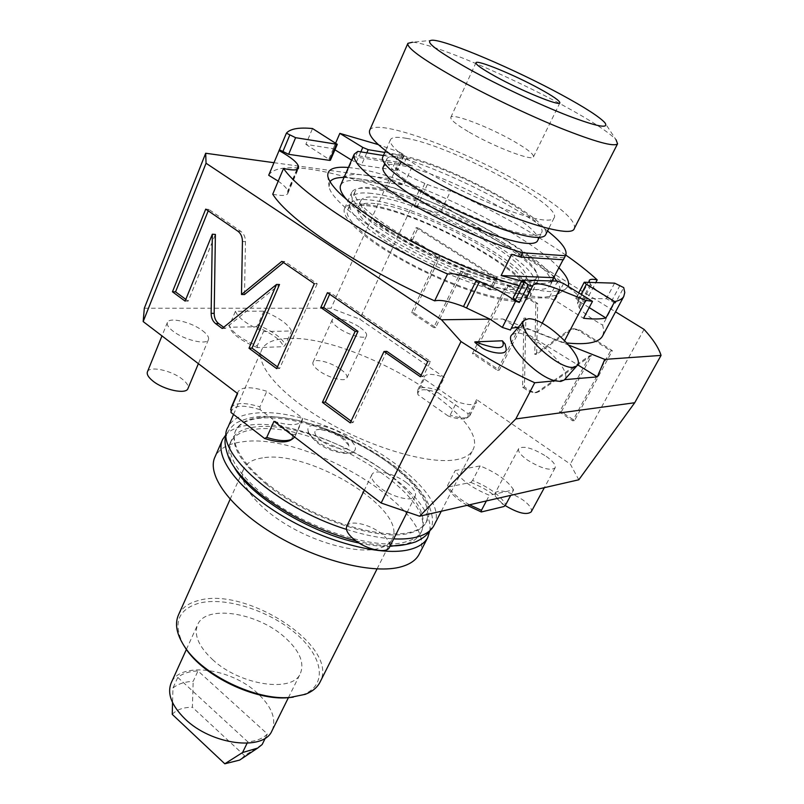 <?xml version="1.0" encoding="UTF-8"?>
<svg xmlns="http://www.w3.org/2000/svg" width="804" height="804" viewBox="0 0 804 804"><rect width="100%" height="100%" fill="white"/><g stroke="black" fill="none" stroke-linecap="round" stroke-linejoin="round"><path stroke-width="0.6" stroke-dasharray="4.02 3.01" d="M273.973 421.306C289.339 425.919 298.746 425.718 302.193 420.713L302.676 418.221L266.817 391.287C251.33 386.463 241.733 386.634 238.034 391.789L237.602 393.568M144.318 308.233L331.087 308.254L359.76 319.148L444.371 377.408C433.406 373.719 426.743 373.418 424.371 376.513L424.21 378.986L456.883 401.698C467.737 405.266 474.29 405.538 476.531 402.513L476.591 399.588L570.317 464.129L578.8 479.787M287.742 338.514C274.063 338.926 265.441 342.564 261.883 349.428C254.355 364.272 280.877 395.417 327.298 422.01C373.589 448.672 429.869 464.622 456.089 459.707C464.511 458.179 470.018 455.074 472.611 450.401C492.862 416.964 352.584 334.323 287.742 338.514M346.695 436.954C355.237 443.677 357.509 448.632 353.529 451.808C347.941 455.667 327.942 449.858 316.485 440.914C311.289 436.904 308.455 433.326 307.982 430.2C306.173 420.824 332.032 425.537 346.695 436.954M513.645 489.877C507.696 480.681 496.53 472.692 480.149 465.908L455.225 470.541C460.712 479.847 472.089 488.088 489.365 495.284L513.645 489.877L510.721 495.364M235.441 311.248C238.125 318.012 247.481 324.796 263.491 331.58L291.49 330.967C288.314 324.213 279.088 317.61 263.812 311.168L235.441 311.248L229.421 325.469C232.034 332.353 241.321 339.167 257.27 345.891L263.491 331.58M202.518 330.675C207.291 334.323 209.261 337.318 208.427 339.68C206.819 345.318 184.237 340.032 173.131 331.258C168.498 327.65 166.599 324.715 167.413 322.434C169.192 316.736 191.483 322.072 202.518 330.675M360.112 327.54C365.076 331.077 367.217 333.831 366.513 335.821C365.237 339.73 348.232 335.027 338.464 327.972C333.6 324.474 331.519 321.761 332.213 319.831C333.59 315.902 350.403 320.605 360.112 327.54M406.653 482.822C413.718 488.289 416.562 492.782 415.186 496.289C412.774 502.209 392.382 497.364 380.202 487.827C373.317 482.39 370.554 477.988 371.92 474.601C374.443 468.621 394.543 473.476 406.653 482.822M546.258 456.381C553.152 461.335 556.097 465.184 555.082 467.938C550.207 471.033 540.951 468.38 527.303 459.968C520.53 455.034 517.655 451.245 518.68 448.582C523.555 445.476 532.75 448.079 546.258 456.381M231.11 407.749C234.858 402.432 244.466 402.141 259.903 406.874L266.817 391.287M302.676 418.221L294.646 437.054M295.49 433.939L293.319 434.924L260.275 409.749L259.903 406.874M231.029 412.522C232.678 405.166 242.436 404.241 260.275 409.749M293.319 434.924L291.299 439.728M542.187 323.278L537.504 332.364L563.594 342.584L567.001 342.996M602.879 335.429L603.824 330.705L602.658 325.107L614.959 302.073L615.382 303.158L623.713 287.591M268.697 175.262C277.39 160.448 327.881 168.589 386.292 190.035C393.829 195.452 403.306 200.548 414.733 205.321L417.286 206.357C428.331 210.779 436.09 212.779 440.552 212.346C499.435 239.12 556.951 274.144 585.513 302.123C581.021 301.299 578.337 301.57 577.453 302.927L579.232 307.832C582.95 312.686 590.759 318.444 602.658 325.107M272.737 194.206C281.48 196.045 286.495 195.814 287.792 193.503L287.711 190.99C287.038 188.437 283.872 185.161 278.214 181.161M273.933 162.689L389.568 178.659L418.974 190.779L615.532 311.831M568.89 345.147L529.746 329.63L518.419 327.138M537.504 332.364L502.882 318.977L489.978 319.138M563.594 342.584L564.669 340.534M511.374 328.223L510.45 330.032M512.088 334.585L516.289 333.047C532.64 331.369 573.463 370.554 564.579 379.649M502.882 318.977L516.017 327.027M517.655 328.032L577.624 364.795M506.118 348.574L505.113 344.011M564.277 379.98L555.202 380.835M644.064 329.389L570.317 464.129M476.591 399.588L469.918 412.723L467.948 413.557L438.22 392.844L437.919 390.453L444.371 377.408M418.974 190.779L359.76 319.148M591.513 355.529L539.735 391.267L536.69 392.543L530.831 391.287L524.449 387.015L525.816 318.103L499.264 370.141L474.39 353.479L508.6 285.108L537.675 303.48L536.62 354.283L570.408 330.303L574.327 328.776L579.664 330.022L612.346 350.675L574.518 420.552L561.383 411.748L591.513 355.529L589.744 355.639L537.896 391.458L534.851 392.744L528.972 391.478L522.59 387.196L523.947 318.123L497.354 370.282L472.45 353.589L506.701 285.058L535.816 303.47L534.771 354.393L568.609 330.354L572.538 328.826L577.885 330.072L610.618 350.775L572.739 420.814L559.574 411.99L589.744 355.639M462.873 271.531L435.698 327.57L413.487 312.696L440.039 256.958L412.683 239.481L418.08 227.894L497.294 277.963L491.435 289.772L462.873 271.531L460.903 271.45L433.708 327.61L411.467 312.696L438.039 256.838L410.643 239.331L416.05 227.713L495.375 277.893L489.515 289.731L460.903 271.45M424.21 378.986L417.688 392.312L417.879 389.789C420.301 386.593 426.974 386.814 437.919 390.453M417.688 392.322L418 394.774L448.15 415.98L450.139 415.125L456.883 401.698M469.918 412.723L469.827 415.718L468.33 417.095C464.853 418.663 458.793 418 450.139 415.125M467.948 413.557L468.209 416.321L466.541 418.18C463.024 419.738 456.893 419.015 448.15 415.98M418 394.774L417.789 393.839C418.221 388.774 425.035 388.443 438.22 392.844M389.568 178.659L331.087 308.254M561.383 411.748L559.574 411.99M574.518 420.552L572.739 420.814M612.346 350.675L610.618 350.775M536.62 354.283L534.771 354.393M537.675 303.48L535.816 303.47M508.6 285.108L506.701 285.058M474.39 353.479L472.45 353.589M499.264 370.141L497.354 370.282M525.816 318.103L523.947 318.123M524.449 387.015L522.59 387.196M435.698 327.57L433.708 327.61M491.435 289.772L489.515 289.731M497.294 277.963L495.375 277.893M418.08 227.894L416.05 227.713M412.683 239.481L410.643 239.331M440.039 256.958L438.039 256.838M413.487 312.696L411.467 312.696M334.926 149.785L333.208 148.72L305.842 144.328L312.525 128.54M333.208 148.72L335.74 142.871M386.292 190.035L396.181 168.157L393.045 166.991L399.699 152.227L378.312 144.619M396.181 168.157C403.809 173.483 413.367 178.578 424.854 183.423L427.406 184.478C438.502 188.98 446.26 191.111 450.672 190.849L440.552 212.346M565.785 255.059C533.002 232.467 494.631 211.07 450.672 190.849M585.513 302.123L595.834 282.485M589.302 282.254L591.171 285.068C595.02 289.762 602.95 295.43 614.959 302.073M615.382 303.158L606.337 298.726L576.257 298.334L584.739 282.093M589.201 307.59L577.855 300.555L576.257 298.334M557.674 281.139L549.021 297.972L554.891 300.314L583.563 318.273M549.021 297.972L513.213 297.711M305.842 144.328L330.404 160.247M366.815 152.84L361.398 165.091L351.609 160.137M361.398 165.091L396.854 170.347L397.568 170.247L396.111 168.87L393.045 166.991M329.952 181.764L329.047 186.719C330.916 199.693 366.343 227.572 416 253.18C465.576 278.807 519.937 297.128 544.117 297.249L555.896 295.4L564.609 289.872L552.499 291.681C544.127 291.5 533.022 289.551 519.193 285.842M348.393 167.493L354.423 168.197C408.563 175.292 525.494 232.125 558.971 267.802M564.609 289.872L568.207 286.385M384.794 152.418L403.558 155.524L404.271 155.453L402.784 154.097L399.699 152.227M344.042 177.433L354.524 178.217C408.462 184.598 527.283 243.431 554.036 277.41M555.896 295.4C561.001 292.716 561.292 287.953 556.78 281.098M524.811 285.129C503.465 284.706 455.205 267.642 414.06 245.361C372.815 223.1 347.238 200.477 351.79 192.226C353.881 188.528 360.353 187.352 371.217 188.699C423.648 193.794 550.137 263.089 537.715 281.31C536.167 284.013 531.866 285.289 524.811 285.129M364.252 204.286C353.358 203.121 346.815 204.487 344.645 208.387C339.901 217.07 365.157 240.064 406.141 262.325C447.024 284.606 495.184 301.319 516.64 301.299C523.736 301.319 528.087 299.902 529.715 297.058C542.64 277.842 416.864 208.447 364.252 204.286M366.493 205.713C417.366 209.653 539.434 276.998 526.841 295.56C525.263 298.334 521.012 299.701 514.088 299.671C493.234 299.651 446.622 283.45 407.095 261.893C367.478 240.366 343.017 218.115 347.609 209.693C349.71 205.935 356.001 204.608 366.493 205.713M350.283 203.653C352.353 199.965 358.624 198.709 369.106 199.884C419.919 204.166 542.238 271.471 529.826 289.671C528.278 292.395 524.047 293.711 517.133 293.631C496.319 293.45 449.677 277.119 410.06 255.571C370.342 234.034 345.76 211.914 350.283 203.653L347.609 209.693M374.945 203.583C365.488 202.558 359.82 203.713 357.951 207.05C353.8 214.628 376.322 234.858 412.542 254.516C448.672 274.184 491.304 289.179 510.55 289.46C517.012 289.571 520.962 288.365 522.399 285.832C533.916 269.26 421.286 207.291 374.945 203.583M525.575 279.531C536.921 263.31 424.04 201.382 377.759 197.332C368.312 196.236 362.674 197.332 360.835 200.598C356.745 208.025 379.387 228.125 415.698 247.773C451.918 267.451 494.591 282.566 513.786 282.998C520.238 283.159 524.168 282.003 525.575 279.531L522.399 285.832M371.518 193.392C360.976 192.146 354.685 193.332 352.634 196.96C348.162 205.1 373.006 227.2 413.055 248.858C453.014 270.536 499.967 287.088 520.841 287.44C527.766 287.581 531.997 286.304 533.524 283.631C545.795 265.702 422.552 198.085 371.518 193.392M536.328 278.094C548.428 260.506 424.944 192.93 373.971 187.915C363.438 186.598 357.167 187.724 355.147 191.292C350.735 199.271 375.699 221.251 415.839 242.908C455.878 264.586 502.872 281.259 523.705 281.762C530.62 281.943 534.831 280.727 536.328 278.094L533.524 283.631M552.509 280.948L550.258 285.34C563.865 264.747 422.472 187.372 363.096 181.101C350.584 179.463 343.127 180.749 340.745 184.95M347.047 200.015C372.061 231.683 497.947 291.229 536.178 289.581C543.866 289.711 548.559 288.294 550.258 285.34M357.84 151.383L356.051 155.473L404.201 163.041L412.492 165.805L403.759 184.96L344.815 177.091C348.273 174.408 355.237 173.785 365.699 175.232C376.232 176.729 388.915 179.975 403.759 184.96M412.492 165.805L353.77 156.669L356.051 155.473M353.77 156.669L344.815 177.091M551.966 280.928C549.655 282.777 545.434 283.621 539.293 283.45L521.625 281.008M563.101 259.742L564.096 257.793L563.755 259.029M383.418 155.524L405.95 159.172L404.201 163.041M405.95 159.172C452.361 173.955 516.761 206.487 547.544 230.959M537.595 240.677C545.725 227.019 440.381 170.408 398.392 165.061C389.799 163.755 384.744 164.418 383.217 167.061M541.514 232.879C551.001 220.206 444.3 162.83 402.01 157.051C393.437 155.664 388.402 156.247 386.915 158.8C383.568 164.669 405.306 182.448 439.416 200.588C473.445 218.748 513.163 233.572 530.811 235.069C536.801 235.592 540.368 234.858 541.514 232.879L539.253 237.381M382.784 156.931C384.362 154.227 389.709 153.624 398.804 155.112C443.044 161.262 553.936 220.648 545.695 234.637M406.372 138.338C450.803 145.434 563.504 205.553 554.077 217.984C552.941 219.924 549.283 220.557 543.092 219.894C524.721 217.954 482.762 202.015 446.612 182.88C410.382 163.745 387.176 145.373 390.513 139.625C392.01 137.102 397.297 136.67 406.372 138.338M369.699 130.268C375.297 116.932 466.732 150.72 525.876 186.036C559.192 205.804 575.413 219.793 574.538 227.984M432.894 40.2L412.482 42.23C431.869 43.014 510.801 76.631 564.991 106.409C592.056 121.223 609.08 132.338 616.035 139.765L604.708 122.52M469.245 132.198C494.219 146.881 532.64 161.503 533.464 156.891C533.987 154.348 527.524 149.182 514.057 141.393C489.566 127.183 452.23 112.801 450.833 117.304C450.16 119.615 456.3 124.58 469.245 132.198M564.096 257.793L511.676 254.325M185.101 301.108L188.176 301.128L215.402 234.426M185.804 299.389L188.176 301.128M205.723 209.12L208.799 209.392L208.216 210.829M244.506 294.535L245.461 241.672C245.411 237.069 243.873 233.632 240.838 231.361L208.799 209.392M281.822 261.37L284.797 261.511L283.531 262.546M314.314 283.681L317.228 283.752L284.797 261.511M276.666 368.634L279.621 368.463L317.228 283.752M277.45 366.865L279.621 368.463M222.226 328.484L225.251 328.434L279.521 284.515M223.703 327.288L225.251 328.434M421.135 375.187L423.105 376.553L430.492 361.428L330.323 292.736L329.66 294.224M351.097 421.095L353.077 422.552L386.814 351.348M327.429 292.686L330.323 292.736M427.768 361.589L430.492 361.428M420.371 376.754L423.105 376.553M350.242 422.884L353.077 422.552M434.23 524.972C454.813 486.038 319.711 404.382 254.677 413.256C240.878 414.623 231.984 419.246 227.994 427.135M346.454 529.374C363.961 534.982 379.719 538.147 393.709 538.871M260.174 417.467C247.562 418.773 239.431 423.035 235.783 430.261C227.914 446.069 250.888 476.481 292.395 500.992C333.771 525.565 385.166 538.74 410.191 532.298C418.331 530.248 423.778 526.7 426.532 521.655C447.818 486.199 320.796 408.814 260.174 417.467M266.807 484.631C307.701 518.098 379.82 541.936 409.779 533.102C417.929 531.042 423.376 527.484 426.14 522.429C432.09 506.359 420.1 486.933 390.181 464.129C352.283 435.627 293.43 414.472 259.833 418.241C247.22 419.557 239.089 423.829 235.431 431.055C229.904 444.753 240.366 462.612 266.807 484.631M386.111 472.42C348.373 443.848 289.621 422.844 255.994 426.874C243.371 428.291 235.21 432.663 231.512 439.999C225.894 453.878 236.245 471.868 262.556 493.947C303.249 527.494 375.217 551.132 405.256 542.007C413.417 539.876 418.894 536.248 421.688 531.122C427.758 514.841 415.899 495.274 386.111 472.42M234.064 466.943C228.607 457.185 227.381 449.054 230.396 442.542C234.105 435.185 242.275 430.773 254.898 429.326C315.63 419.989 442.069 497.435 420.422 533.595C417.618 538.74 412.13 542.388 403.96 544.539M359.066 543.032C370.594 545.484 380.885 546.589 389.95 546.338M429.818 530.7C436.069 488.239 310.635 416.361 249.431 425.105C239.089 426.231 231.401 429.246 226.356 434.15M419.407 553.765C440.954 513.032 307.299 431.245 242.004 441.888C228.165 443.617 219.18 448.602 215.03 456.873M262.466 457.918C252.948 459.285 246.748 462.823 243.863 468.541C237.371 481.556 254.908 505.716 286.636 524.761C318.273 543.856 358.071 553.916 378.222 548.599C385.015 546.831 389.568 543.785 391.89 539.464C409.507 510.651 309.751 449.145 262.466 457.918M178.548 614.779C181.955 607.864 188.478 603.141 198.126 600.608C245.863 585.845 339.318 646.486 320.213 681.772M183.684 645.26C172.659 623.693 177.664 609.693 198.719 603.261C224.929 596.417 268.677 610.296 295.671 633.361C322.987 656.285 328.193 685.159 303.048 694.666L293.339 697.128M212.517 659.541C239.883 685.34 292.555 693.068 300.304 673.662C304.786 662.677 299.46 650.426 284.335 636.929C257.129 612.497 206.125 604.387 197.714 624.507C193.563 634.587 198.498 646.265 212.517 659.541M272.204 730.344C276.576 718.786 271.571 706.314 257.2 692.927C230.859 668.174 180.267 661.32 171.292 682.666M177.795 677.41L247.783 741.821C256.516 741.057 263.039 738.434 267.38 733.962L197.995 670.928C189.432 671.27 182.709 673.43 177.795 677.41L172.971 688.003L172.538 702.585M247.079 743.258L247.783 741.821M172.971 688.003C177.895 683.963 184.629 681.752 193.181 681.36L197.995 670.928M172.247 714.354C176.599 709.63 183.322 707.269 192.417 707.269L193.181 681.36M262.154 744.514L244.547 755.649L241.049 759.137M244.547 755.649L192.417 707.269M265.37 738.022L267.38 733.962M342.474 437.507C346.303 440.411 348.393 443.024 348.735 445.336C350.102 451.908 331.509 448.662 320.937 440.331C314.997 435.557 313.419 432.09 316.203 429.909C322.896 427.909 331.65 430.441 342.474 437.507M480.149 465.908L472.601 480.44C488.922 487.164 499.998 495.184 505.847 504.49M472.601 480.44L470.802 482.42L447.526 487.144L447.567 485.475L455.225 470.541M469.496 504.801C458.059 498.269 450.742 491.827 447.567 485.475M486.39 500.932L489.365 495.284M470.802 482.42C487.425 489.083 498.5 497.113 504.038 506.51M467.134 505.334C456.622 499.033 450.089 492.973 447.526 487.144M257.27 345.891L257.511 347.64L283.591 346.675L285.319 344.906L291.49 330.967M263.812 311.168L257.833 325.017C273.058 331.419 282.214 338.042 285.319 344.906M257.833 325.017L256.114 326.766L229.703 327.218L229.421 325.469M257.511 347.64C241.642 341.137 232.396 334.444 229.763 327.57L229.703 327.218M256.114 326.766C271.682 333.147 280.837 339.78 283.591 346.675M147.444 371.8C149.413 365.629 171.584 370.433 182.337 379.186C186.9 382.815 188.789 385.91 188.005 388.453M340.765 369.388C345.619 372.976 347.66 375.84 346.876 378.001C345.439 382.252 328.504 377.91 318.957 370.734C314.203 367.177 312.213 364.353 312.997 362.252C314.525 357.981 331.268 362.343 340.765 369.388M346.805 526.138C349.569 519.675 369.538 524.067 381.317 533.544C388.041 538.961 390.744 543.564 389.437 547.363M518.68 448.582L495.395 492.631C500.43 489.123 509.585 491.535 522.831 499.877C529.444 504.801 532.258 508.761 531.273 511.756M504.992 505.445L503.575 504.46C496.972 499.455 494.239 495.515 495.395 492.631M539.735 391.267L537.896 391.458M579.664 330.022L577.885 330.072M570.408 330.303L568.609 330.354M530.831 391.287L528.972 391.478M297.51 169.242L287.912 191.875M296.807 169.543L287.711 190.99M424.854 183.423L414.733 205.321M427.406 184.478L417.286 206.357M590.397 284.053L578.478 306.776M591.171 285.068L579.232 307.832M620.005 285.35L611.703 300.907M614.618 283.149L606.337 298.726M577.855 300.555L581.111 294.344M563.564 283.521L554.891 300.314M522.721 279.903L513.856 297.5M328.977 158.82L335.831 142.931M360.835 151.866L356.001 162.87M402.784 154.097L396.111 168.87M403.558 155.524L396.854 170.347M237.803 231.15L240.838 231.361M242.436 241.481L245.461 241.672M237.351 393.377L238.034 391.789M294.978 436.482L302.193 420.713M510.771 328.936L532.841 285.46M417.879 389.789L424.371 376.513M469.827 415.718L476.531 402.513M466.541 418.18L468.33 417.095M417.789 393.839L417.577 391.759M572.538 328.826L574.327 328.776M534.851 392.744L536.69 392.543M287.792 193.503L298.485 168.287M577.453 302.927L589.191 280.506M575.754 298.495L578.699 292.857M404.271 155.453L397.568 170.247M329.047 186.719L327.821 176.418M344.645 208.387L351.79 192.226M529.715 297.058L537.715 281.31M529.826 289.671L526.841 295.56M360.835 200.598L357.951 207.05M355.147 191.292L352.634 196.96M386.915 158.8L384.734 163.674M554.077 217.984L548.75 228.557M533.464 156.891L559.865 102.922M450.833 117.304L475.938 62.812M390.513 139.625L385.558 150.71M233.532 414.462L261.883 349.428M441.285 511.254L472.611 450.401M235.431 431.055L235.783 430.261M429.095 531.313C434.451 525.112 433.517 514.52 426.301 499.535C418.964 487.505 407.497 475.707 391.91 464.119C362.966 443.326 331.459 428.723 297.4 420.331C283.752 417.346 271.33 416.04 260.124 416.412C251.974 416.964 243.984 419.155 236.145 422.984C231.602 426.371 228.336 430.411 226.346 435.105M355.84 540.861C368.433 543.956 379.89 545.594 390.241 545.765M420.422 533.595L421.688 531.122M230.396 442.542L231.512 439.999M222.306 440.2L222.628 439.446M230.115 499.304L243.863 468.541M377.036 568.961L391.89 539.464M288.405 697.671L300.304 673.662M186.387 649.431L197.714 624.507M426.14 522.429L426.532 521.655M353.529 451.808C351.448 455.808 328.886 452.572 316.856 442.3C310.173 436.23 307.218 432.19 307.982 430.2M348.735 445.336L342.816 438.883C335.59 432.884 320.424 428.301 316.203 429.909M229.763 327.57L229.452 325.64M208.427 339.68L198.387 363.669M167.413 322.434L161.966 335.901M366.513 335.821L346.876 378.001M332.213 319.831L312.997 362.252M415.186 496.289L407.136 512.248M371.92 474.601L364.323 490.189M555.082 467.938L544.358 487.666"/><path stroke-width="1.21" d="M615.532 311.831L644.064 329.389C653.019 339.147 658.687 347.82 661.059 355.408L634.718 402.734L515.816 418.924L419.598 516.218L381.146 503.013L273.973 421.306L266.727 437.436L264.536 438.441L231.029 412.522L231.11 407.749L237.351 393.377M419.598 516.218L578.8 479.787L634.718 402.734M230.647 409.568L237.602 393.568L143.172 321.57L144.318 308.233L205.683 153.252L273.933 162.689M523.957 320.615L512.088 334.585C502.962 341.268 535.554 376.533 555.202 380.835L534.73 382.754C511.615 372.172 487.043 358.433 461.004 341.559L441.476 319.771L206.055 163.242L143.172 321.57M461.004 341.559L381.146 503.013M212.336 234.215L211.13 313.359C211.191 317.851 212.688 321.278 215.643 323.63L222.226 328.484L276.556 284.445L248.999 348.222L276.666 368.634L314.314 283.681L281.822 261.37L241.491 294.495L242.436 241.481C242.386 236.868 240.848 233.421 237.803 231.15L205.723 209.12L172.458 291.792L185.101 301.108L212.336 234.215L215.402 234.426L214.176 313.349C214.226 317.821 215.723 321.238 218.678 323.59L223.703 327.288M355.147 331.399L322.404 402.352L350.242 422.884L384.021 351.479L420.371 376.754L427.768 361.589L327.429 292.686L320.786 307.51L355.147 331.399L357.991 331.338L325.278 402.09L351.097 421.095M294.646 437.054L292.365 439.044C287.028 441.597 278.486 441.064 266.727 437.436M291.299 439.728L290.334 440.351C284.948 442.893 276.355 442.26 264.536 438.441M206.055 163.242L205.683 153.252M567.001 342.996C586.84 344.956 598.668 342.685 602.477 336.183L602.879 335.429M278.214 181.161L268.697 175.262L286.405 133.173L295.611 137.685L337.288 144.328L312.525 128.54C298.877 127.233 290.174 128.781 286.405 133.173M283.541 168.468L272.737 194.206C288.807 220.005 357.931 266.697 434.673 300.867L447.567 274.053C370.282 239.441 300.224 193.261 283.541 168.468C292.274 170.478 297.259 170.418 298.485 168.287L298.334 165.925C296.887 162.046 290.435 156.921 278.998 150.529M441.476 319.771L489.978 319.138L463.486 306.545C450.029 301.389 440.421 299.5 434.673 300.867M661.059 355.408L604.779 359.378L568.89 345.147M614.688 301.58C619.251 300.646 622.266 298.977 623.723 296.545L624.778 292.525L623.713 287.591L614.618 283.149L584.247 282.234L586.387 284.254L614.688 301.58L605.925 317.982L589.201 307.59M564.669 340.534L585.784 300.354L592.488 301.369L583.563 318.273C593.071 319.309 600.528 319.208 605.925 317.982M585.784 300.354L559.483 289.762C544.529 283.912 535.675 282.425 532.921 285.289L510.45 330.032L502.349 327.429L489.978 319.138M518.419 327.138L511.374 328.223M564.579 379.649L597.332 376.885L577.624 364.795M516.017 327.027L517.655 328.032M502.339 340.796L475.134 341.871C473.948 341.77 475.837 343.439 480.792 346.876C485.515 351.74 508.088 357.207 506.118 348.574L505.113 344.011L502.339 340.796C506.259 349.539 497.184 349.901 475.134 341.871M528.429 318.796C544.981 317.389 586.92 358.011 576.82 365.941L573.393 367.287C557.624 369.971 513.846 327.811 524.288 320.233L528.429 318.796M564.277 379.98L560.75 381.468L555.202 380.835M604.779 359.378L597.332 376.885M534.73 382.754L515.816 418.924M502.349 327.429L515.585 301.198C505.384 293.731 493.344 287.179 479.475 281.541L476.35 280.294C462.833 275.018 453.235 272.938 447.567 274.053M335.74 142.871L339.831 133.374L378.312 144.619M595.834 282.485L597.201 279.882C588.779 272.074 578.307 263.792 565.785 255.059M597.201 279.882C592.729 278.958 590.086 279.129 589.252 280.385L589.302 282.254M524.228 282.244L515.314 299.912L513.213 297.711L522.087 280.083L528.278 284.777L532.67 286.264M515.314 299.912L519.324 302.465L515.585 301.198M279.47 149.825L288.636 154.308L329.519 160.368L336.404 144.429M337.288 144.328L330.404 160.247L329.519 160.368M351.609 160.137L334.926 149.785M519.193 285.842C484.139 276.385 434.11 254.888 394.513 232.054C353.378 207.613 331.147 189.071 327.821 176.418C327.017 169.262 333.871 166.287 348.393 167.493M568.207 286.385C569.795 282.013 566.719 275.812 558.971 267.802M522.087 280.083L557.674 281.139L563.564 283.521L592.488 301.369M519.324 302.465L528.278 284.777M384.794 152.418L368.212 149.685L362.795 147.423L339.831 133.374M329.952 181.764C332.062 178.86 336.755 177.423 344.042 177.433M556.78 281.098L554.036 277.41M354.082 154.499L340.745 184.95C339.087 188.337 341.187 193.352 347.047 200.015M383.418 155.524L357.84 151.383L354.242 154.127C351.73 162.609 368.976 178.166 405.98 200.779C441.748 221.944 489.666 243.24 522.711 252.788L520.58 257.039L511.676 254.325L501.123 275.571L521.625 281.008M547.544 230.959C561.815 242.245 567.835 250.396 565.614 255.401L563.333 259.762L520.58 257.039M565.393 255.732L522.711 252.788M563.755 259.029L563.333 259.762M563.101 259.742L551.966 280.928M384.734 163.674L383.217 167.061C379.789 173.121 401.387 191.05 435.386 209.201C469.315 227.351 508.982 242.034 526.68 243.341C532.68 243.803 536.268 242.999 537.454 240.959L537.595 240.677M545.695 234.637L545.554 234.919C544.348 236.989 540.63 237.763 534.399 237.24C515.917 235.723 474.048 220.125 438.14 200.97C402.151 181.835 379.257 163.112 382.784 156.931L385.558 150.71M574.538 227.984L574.368 228.326C572.207 242.175 474.069 207.151 412.13 168.699C381.468 149.594 367.317 136.78 369.699 130.268L407.809 43.547M616.035 139.765L617.572 143.795C614.236 147.092 595.322 141.896 560.82 128.228C527.535 114.751 484.983 94.359 453.969 77.033C421.879 58.813 406.522 47.587 407.899 43.336L412.482 42.23M561.765 94.892C515.615 69.717 448.26 40.863 432.894 40.2C423.015 40.26 435.024 49.878 468.923 69.033C498.199 85.204 539.042 104.44 567.805 115.635C597.392 126.821 609.693 129.112 604.708 122.52C599.07 116.6 584.759 107.394 561.765 94.892M539.444 88.681C553.263 96.269 560.076 101.013 559.865 102.922C559.614 106.419 521.022 90.651 495.344 76.39C482.038 68.993 475.586 64.441 475.978 62.732C476.822 59.416 514.309 74.852 539.444 88.681M553.916 277.661L501.123 275.571M172.458 291.792L175.553 291.832L185.804 299.389M208.216 210.829L175.553 291.832M241.491 294.495L244.506 294.535L283.531 262.546M248.999 348.222L251.984 348.112L277.45 366.865M276.556 284.445L279.521 284.515L251.984 348.112M329.66 294.224L323.69 307.51L357.991 331.338M384.021 351.479L386.814 351.348L421.135 375.187M322.404 402.352L325.278 402.09M320.786 307.51L323.69 307.51M233.532 414.462L227.994 427.135C213.03 450.421 276.214 507.716 346.454 529.374M393.709 538.871C402.583 539.303 410.181 538.72 416.502 537.142C425.115 534.911 430.884 531.112 433.818 525.756L441.285 511.254M434.23 524.972L433.818 525.756M234.064 466.943C249.27 495.716 310.002 533.173 359.066 543.032M389.95 546.338L403.96 544.539M226.356 434.15L222.628 439.446C214.035 456.823 238.547 489.968 283.299 516.459C327.921 543.032 383.377 556.83 410.241 549.393C418.874 547.052 424.683 543.152 427.678 537.685L429.818 530.7M222.306 440.2L215.03 456.873C206.236 474.712 230.376 508.228 274.807 534.7C319.108 561.242 374.403 574.649 401.377 566.74C410.04 564.247 415.909 560.197 418.974 554.589L427.678 537.685M419.407 553.765L418.974 554.589M320.213 681.772L319.851 682.475C317.077 687.691 312.213 691.651 305.239 694.334L290.143 697.43C256.305 700.756 202.92 675.179 184.789 646.949C176.578 634.487 174.498 623.763 178.548 614.779L230.115 499.304M293.339 697.128L288.334 697.681C255.35 700.917 203.442 676.043 185.764 648.537L183.684 645.26M186.387 649.431L171.292 682.666C166.86 693.37 171.413 705.43 184.96 718.866C211.392 744.986 263.571 751.438 271.933 730.886L272.204 730.344M172.538 702.585L172.247 714.354L224.808 763.8L242.547 752.534L247.079 743.258M241.049 759.137L239.622 760.092L224.808 763.8M265.37 738.022L262.154 744.514L257.632 748.112L242.547 752.534M469.496 504.801L481.435 510.319L481.335 511.967L504.038 506.51L505.847 504.49L510.721 495.364M481.435 510.319L486.39 500.932M481.335 511.967L467.134 505.334M188.005 388.453L187.945 388.583C186.126 394.684 163.684 389.95 152.871 381.006C148.358 377.337 146.549 374.272 147.444 371.8L161.966 335.901M389.437 547.363L389.327 547.564C386.674 553.946 366.423 549.584 354.584 539.906C347.901 534.389 345.308 529.796 346.805 526.138L364.323 490.189M531.273 511.756L531.203 511.877C526.68 515.314 517.937 513.173 504.992 505.445M559.483 289.762L542.187 323.278M479.475 281.541L466.601 307.761M476.35 280.294L463.486 306.545M298.555 166.76L297.51 169.242M298.334 165.925L296.807 169.543M581.111 294.344L586.387 284.254M289.701 135.243L282.737 151.906M295.611 137.685L288.636 154.308M362.795 147.423L360.835 151.866M368.212 149.685L366.815 152.84M211.13 313.359L214.176 313.349M215.643 323.63L218.678 323.59M290.334 440.351L292.365 439.044M602.477 336.183L623.723 296.545M576.82 365.941L564.227 380.041M578.699 292.857L584.247 282.234M565.614 255.401L563.544 259.421M553.313 279.39L552.509 280.948M539.253 237.381L537.454 240.959M548.75 228.557L545.554 234.919M574.368 228.326L617.572 143.795M226.346 435.105C223.994 439.245 224.758 446.682 228.648 457.416C233.12 467.918 243.612 480.068 260.114 493.887C288.365 515.806 320.273 531.464 355.84 540.861M390.241 545.765C397.729 546.238 406.221 544.931 415.708 541.856C423.004 538.399 427.467 534.881 429.095 531.313M288.334 697.681L290.143 697.43M185.764 648.537L184.789 646.949M319.851 682.475L377.036 568.961M271.933 730.886L288.405 697.671M239.622 760.092L257.632 748.112M198.387 363.669L187.945 388.583M407.136 512.248L389.327 547.564M544.358 487.666L531.203 511.877"/></g></svg>
